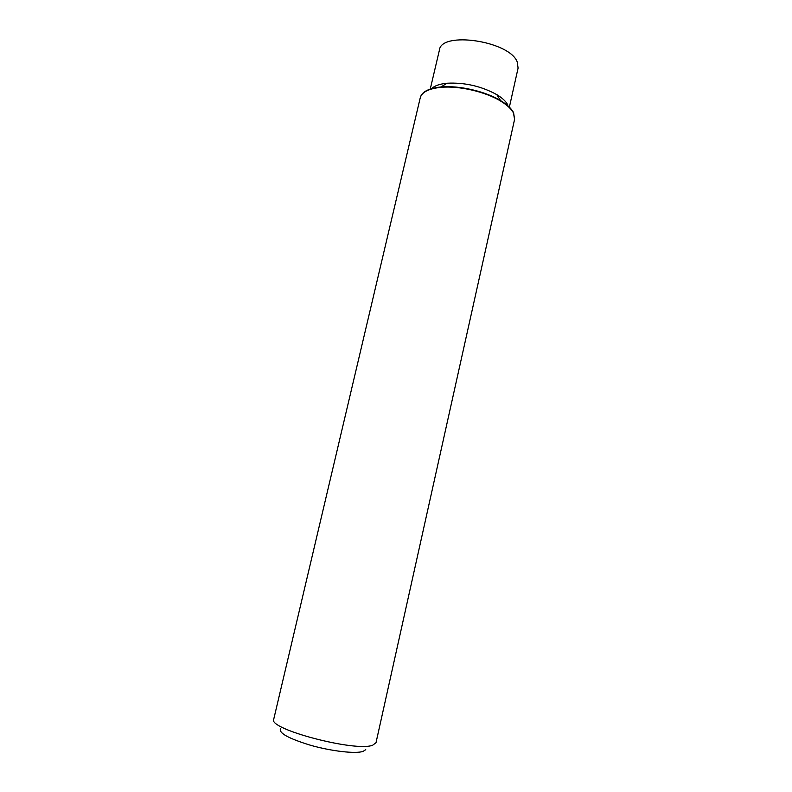 <?xml version="1.0" encoding="UTF-8"?>
<svg xmlns="http://www.w3.org/2000/svg" width="792" height="792" viewBox="0 0 792 792"><rect width="100%" height="100%" fill="white"/><g stroke="black" fill="none" stroke-linecap="round" stroke-linejoin="round"><path stroke-width="1.19" d="M509.365 107.158L518.087 68.102L517.245 62.014C509.801 41.035 441.094 30.799 439.412 50.084L430.264 89.041M507.692 104.742C505.88 101.317 502.257 97.941 496.802 94.634C481.288 86.15 464.686 82.348 447.025 83.229C439.718 83.952 434.59 85.744 431.63 88.615M514.612 119.216L513.562 112.603C511.454 108.563 507.137 104.574 500.633 100.643C485.347 91.288 458.796 85.199 440.956 86.971C428.65 88.288 421.76 91.832 420.295 97.624M511.751 110.276C509.335 107.019 505.543 103.831 500.376 100.723C485.209 91.436 458.855 85.397 441.154 87.16C435.145 87.714 430.343 88.932 426.759 90.813M513.483 112.969C511.365 108.94 507.068 104.96 500.574 101.029C485.278 91.664 458.697 85.576 440.847 87.348C428.69 88.635 421.829 92.12 420.245 97.802L273.725 719.255C267.458 728.947 355.757 752.281 372.715 745.193L376.012 742.688L514.572 119.404L513.483 112.969M365.755 749.668L363.043 751.42C355.519 753.944 331.789 751.271 310.791 745.341C288.199 738.441 278.15 732.798 280.635 728.393M447.025 83.229L440.956 86.971M496.802 94.634L500.633 100.643"/></g></svg>
